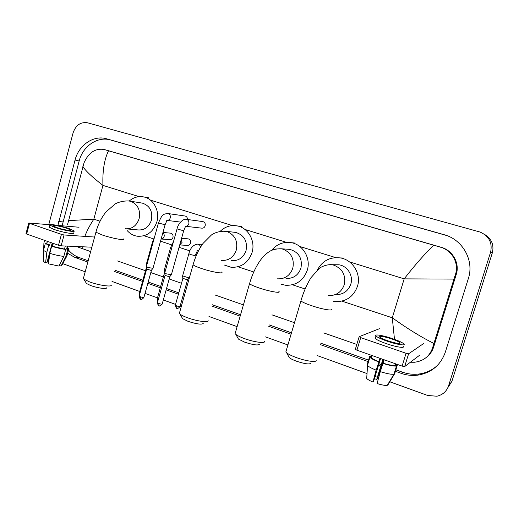 <?xml version="1.0" encoding="UTF-8"?>
<svg xmlns="http://www.w3.org/2000/svg" width="519" height="519" viewBox="0 0 519 519"><rect width="100%" height="100%" fill="white"/><g stroke="black" fill="none" stroke-linecap="round" stroke-linejoin="round"><path stroke-width="0.78" d="M428.564 355.463L428.039 355.807M48.767 224.636L73.114 132.793C75.858 125.073 80.705 121.744 87.653 122.815L480.114 232.064C489.086 236.132 492.576 242.853 490.585 252.221L448.552 385.883C446.593 391.417 442.713 394.868 436.907 396.224L427.786 395.504L389.801 381.789M43.285 260.869L43.914 242.924L44.595 240.355M378.649 377.761L377.774 377.443M377.365 377.294L375.081 376.47M367.024 373.563L317.109 355.528M287.902 344.979L265.514 336.896M237.125 326.639L208.975 316.473M181.306 306.476L180.132 306.054M175.558 304.4L163.316 299.982M157.484 297.874L145.035 293.378M139.754 291.47L112.007 281.447M85.2 271.768L62.76 263.658M484.564 234.406C491.623 238.779 494.211 244.903 492.349 252.785L451.893 381.355L447.845 387.706M395.42 371.286L401.258 373.362C406.624 375.25 412.112 375.847 417.711 375.159C431.386 372.882 440.573 365.259 445.276 352.291L468.385 278.431C474.36 260.713 462.89 239.953 444.731 234.873L106.667 138.82C93.654 134.817 78.752 145.041 75.054 160.047L57.901 225.421M67.639 253.253L74.781 257.372L87.841 262.011M114.712 271.56L142.537 281.441M147.824 283.322L160.313 287.76M166.158 289.836L178.432 294.195M183.012 295.824L184.193 296.245M211.934 306.1L240.161 316.129M268.628 326.243L291.081 334.217M320.366 344.622L368.561 361.743M378.507 365.279L380.797 366.09M428.039 355.969L427.533 356.332M446.6 235.503L110.553 139.974C97.624 136.004 82.826 146.124 79.154 160.994L62.124 225.791M395.867 369.826L402.679 372.24C407.999 374.102 413.422 374.692 418.969 374.011C426.177 373.031 432.411 370.086 437.673 365.181M68.502 250.035C71.401 253.525 74.872 255.997 78.901 257.456L88.185 260.746M115.062 270.276L142.894 280.143M148.187 282.018L160.676 286.449M166.528 288.519L178.802 292.872M183.389 294.5L184.563 294.915M212.316 304.757L240.557 314.767M269.037 324.862L291.496 332.822M320.787 343.208L369.003 360.303M378.954 363.825L381.244 364.636M426.644 357.156C429.992 354.529 432.314 351.175 433.618 347.107L456.253 274.434C459.97 263.354 452.711 250.372 441.26 247.323L107.258 150.354M394.492 339.348L392.28 317.777C406.98 328.384 420.864 336.948 433.916 343.461L432.554 347.931C429.674 356.216 423.705 360.99 414.642 362.243L410.367 362.256M356.806 344.454L323.85 332.958M294.481 322.708L271.962 314.851M243.411 304.887L215.1 295.006M187.281 285.301L186.1 284.886M181.501 283.283L169.194 278.988M163.329 276.945L150.815 272.572M145.508 270.723L117.605 260.986M90.663 251.585L77.869 247.031M67.574 224.468L84.065 162.745C88.613 152.618 95.243 148.187 103.956 149.459L108.51 150.782C104.274 159.541 102.418 171.082 102.944 185.4C92.272 177.141 85.583 170.855 82.871 166.554M433.916 343.461L453.956 279.092L404.184 278.865C414.525 265.533 424.367 254.31 433.689 245.215L108.51 150.782M433.689 245.215L440.307 247.128C452.023 250.19 459.36 263.347 455.416 274.512L453.956 279.092M68.417 220.653L93.835 219.154C89.832 225.22 86.835 230.961 84.837 236.372M82.255 246.772L82.145 248.614M420.059 354.905L404.651 366.589L402.108 366.096L406.066 353.277L408.602 353.796L423.569 343.597M379.441 328.696L359.103 336.721L360.718 337.629L356.91 350.195L402.108 366.096M356.91 350.195L355.307 349.242M360.718 337.629L406.066 353.277M387.907 340.84C396.458 343.533 400.519 344.175 400.104 342.774C398.897 341.742 396.107 340.458 391.722 338.939C383.294 336.28 379.259 335.65 379.623 337.039C380.777 338.044 383.541 339.309 387.907 340.84M366.362 377.767L366.693 378.474L367.569 365.571L367.173 364.636L369.632 356.559L371.28 357.137L371.805 355.431M371.28 357.137L371.539 357.753C372.545 358.817 375.023 360.134 378.987 361.698L376.132 370.138L372.973 382.029L373.498 381.66L380.576 358.519M380.018 358.324L378.987 361.698M375.529 337.447L375.211 338.472C376.762 339.861 380.505 341.593 386.441 343.682C396.153 347.075 405.56 348.502 403.062 346.277M392.39 338.609C382.905 335.326 373.531 333.821 375.957 336.027C377.514 337.389 381.264 339.115 387.2 341.191C396.925 344.577 406.325 346.03 403.814 343.831C402.16 342.417 398.352 340.678 392.39 338.609M387.693 384.624L388.024 384.741L394.693 373.635L397.197 365.506L395.523 364.915L395.835 363.884M397.197 365.506L395.822 363.929M371.617 356.034L370.495 356.099L370.281 356.787M371.494 356.449L370.495 356.099M369.632 356.559L369.917 357.312C371.085 358.551 373.998 360.082 378.649 361.899M382.866 359.323L376.729 379.376L377.229 379.026L383.632 359.596M367.569 365.571C368.847 366.855 371.701 368.38 376.132 370.138M366.693 378.474C367.634 379.493 369.729 380.68 372.973 382.029M376.729 379.376L374.394 378.727M380.291 371.623C386.908 373.719 391.462 374.575 393.953 374.193L387.245 385.358C385.267 385.63 381.887 385.027 377.105 383.535L380.291 371.623L384.183 359.79M383.145 363.17C388.725 364.902 392.604 365.655 394.784 365.428L396.471 366.025L393.953 374.193M395.316 363.702L394.784 365.428M382.814 363.378C389.445 365.46 393.999 366.343 396.471 366.025M310.875 363.177C309.622 364.623 304.75 363.942 296.252 361.127C292.976 359.901 290.646 358.746 289.271 357.656L288.499 356.216M286.274 350.5L285.833 351.992L286.67 352.829C288.538 354.289 291.71 355.859 296.206 357.526C305.762 361.094 316.648 362.619 316.162 360.394M335.579 294.61C343.033 294.779 348.106 291.295 350.792 284.172C353.562 275.745 347.464 265.91 338.881 264.781L334.619 264.735M317.42 269.919C322.383 260.759 330.026 256.762 340.334 257.917C352.751 259.747 361.496 274.058 357.468 286.313C353.588 296.628 346.264 301.74 335.495 301.636L333.613 301.416M259.519 344.22C258.125 345.635 253.149 344.934 244.585 342.125L238.442 339.082L237.734 337.798M235.496 332.27L235.101 333.646L235.86 334.398C237.481 335.67 240.278 337.045 244.254 338.518C253.681 342.04 265.144 343.643 264.638 341.444M286.021 278.431C293.3 278.729 298.269 275.31 300.929 268.167C302.577 258.43 298.886 252.169 289.855 249.386L287.091 249.191M271.664 250.327C276.861 244.066 283.413 241.517 291.321 242.691C303.005 244.579 311.095 258.352 307.287 270.211C303.427 280.565 296.232 285.586 285.697 285.275L281.317 284.321M203.214 323.454C201.632 324.803 196.532 324.077 187.917 321.287L182.584 318.66L181.948 317.544M179.684 312.224L179.334 313.45L180.009 314.118C181.397 315.202 183.823 316.389 187.288 317.673C196.532 321.138 208.677 322.85 208.164 320.69M231.578 260.622C238.617 261.018 243.443 257.664 246.051 250.56C247.634 241.192 244.222 235.152 235.801 232.428L233.998 232.22M220.205 231.312C225.09 226.608 230.773 224.811 237.261 225.921C248.199 227.815 255.659 241.037 252.065 252.494C248.27 262.815 241.27 267.739 231.065 267.266L224.26 265.001M106.577 287.85C106.888 289.368 97.085 287.954 90.637 285.515L86.485 283.497L85.972 282.641M83.604 277.665L83.345 278.632L83.877 279.164L89.547 281.901C98.402 285.236 111.806 287.195 111.293 285.158M126.766 228.892L137.846 229.917C144.399 230.41 148.914 227.166 151.399 220.192C152.871 211.408 149.874 205.725 142.407 203.137L141.46 202.987M129.27 201.009C133.63 197.278 138.476 195.923 143.815 196.948C153.585 198.79 160.092 211.129 156.848 221.944C153.228 232.097 146.656 236.859 137.133 236.21C133.266 235.568 129.964 233.719 127.239 230.65M202.54 221.542L202.877 221.587C204.784 222.216 205.556 223.618 205.187 225.778C204.551 227.517 203.39 228.302 201.696 228.146L185.588 226.284M171.426 274.707L166.482 273.896L164.763 272.851M171.276 274.895L169.609 276.861L165.023 275.381M184.803 215.975L185.095 216.021C186.697 216.494 187.489 217.656 187.469 219.498M153.014 268.323L148.032 267.499L146.39 266.507M152.871 268.505L151.185 270.451L146.656 269.004M189 277.873L187.378 279.799L182.863 278.34M188.832 277.886L182.617 275.855M187.735 238.811L188.176 238.85C190.136 239.441 190.934 240.848 190.57 243.061C189.973 244.728 188.864 245.506 187.249 245.396L179.723 244.936M165.464 270.36L164.419 269.595M170.264 233.122L170.66 233.161C172.568 233.751 173.346 235.139 172.989 237.326C172.399 238.987 171.302 239.759 169.713 239.648L161.201 239.019M147.091 263.983L146.559 263.451M91.85 247.193L61.145 245.837L58.524 245.253L61.424 234.367L64.045 234.971L94.601 237.034M49.714 224.714L28.779 223.027L29.486 223.352L26.67 234.05L58.524 245.253M26.67 234.05L25.995 233.621M29.486 223.352L61.424 234.367M56.973 225.343L79.024 227.251M56.694 227.536C62.799 229.67 72.413 231.377 70.844 230.066L67.12 228.386C61.132 226.29 51.524 224.565 53.029 225.875L56.694 227.536M46.911 243.197L46.768 243.729L49.584 245.26L48.708 245.221L46.84 252.253L45.588 262.789L46.924 262.802L52.185 243.022M50.349 242.379L49.584 245.26M49.383 226.699L49.24 227.231L54.203 229.495C62.533 232.428 75.612 234.705 73.471 232.901M68.949 228.535C60.827 225.7 47.774 223.339 49.798 225.123L54.767 227.374C63.104 230.3 76.176 232.603 74.029 230.825L68.949 228.535M59.27 265.436L61.041 266.078L65.919 256.425L67.781 249.47L66.581 249.049L67.444 248.38L68.041 246.142M67.781 249.47L68.858 248.705L67.587 247.835M43.479 250.392L45.328 243.411L47.015 242.801M45.328 243.411L48.708 245.221M65.919 256.425L67.061 255.666M43.538 250.463L46.84 252.253M61.041 266.078L61.806 265.436L66.73 256.289M43.272 261.44L45.588 262.789M48.818 261.433L47.962 261.329L49.545 255.38M47.372 261.115L47.962 261.329M49.792 253.311C55.008 254.939 59.691 255.964 63.837 256.38L58.945 266.072L48.526 263.86L49.792 253.311L51.666 246.266L52.542 246.304L53.308 243.417M52.542 246.304L65.712 249.392L63.837 256.38M65.297 246.019L64.505 248.971M66.581 249.049L67.366 246.11M51.666 246.266C56.889 247.894 61.573 248.932 65.712 249.392M51.965 246.278L52.776 243.229M341.911 301.13L392.28 317.777L404.184 278.865L349.495 261.894M100.05 221.204L93.835 219.154L102.944 185.4L139.183 196.643M150.458 200.139L232.499 225.596M244.949 229.456L286.572 242.373M299.723 246.454L335.689 257.612M144.029 235.736L153.598 238.902M160.52 241.186L171.555 244.838M179.061 247.316L189.863 250.885M196.305 253.013L197.265 253.33M237.981 266.785L253.746 271.995M292.437 284.782L305.133 288.979M448.552 385.883L451.893 381.355M490.585 252.221L492.349 252.785M110.553 139.974L106.667 138.82M79.154 160.994L75.054 160.047M445.055 235.023L444.076 234.685M402.679 372.24L401.258 373.362M78.901 257.456L74.781 257.372M62.916 221.905L58.699 221.503M433.618 347.107L432.554 347.931M107.725 150.484L104.105 149.498M441.26 247.323L440.307 247.128M456.253 274.434L455.416 274.512M408.602 353.796L404.651 366.589M328.521 295.59C336.215 295.765 341.45 292.165 344.227 284.782C346.03 275.42 342.637 268.894 334.041 265.209L331.933 264.709C326.918 264.236 321.092 266.811 319.159 268.485L311.017 277.659C306.8 284.438 303.427 292.203 300.903 300.942L301.189 299.969M331.012 308.987C333.938 311.309 322.429 309.389 311.582 305.665C305.931 303.725 302.376 302.149 300.903 300.942L285.833 351.992M277.438 278.833C284.937 279.138 290.056 275.602 292.8 268.219C294.533 259.078 291.315 252.747 283.147 249.217L281.395 248.789L275.511 249.029M278.839 291.341C281.7 293.598 269.569 291.542 258.942 287.896C253.927 286.177 250.787 284.788 249.529 283.731L249.782 282.842M221.425 260.421C228.658 260.83 233.621 257.359 236.307 250.015C237.962 241.127 234.932 234.997 227.212 231.643L222.722 231.078M221.665 272.021C224.448 274.201 211.59 271.969 201.242 268.414C196.85 266.909 194.125 265.709 193.062 264.807L193.289 264.009M125.228 228.749C131.943 229.249 136.575 225.908 139.124 218.707C140.649 210.24 137.924 204.473 130.957 201.391L128.654 200.937M123.645 238.928C126.273 240.946 112.078 238.377 102.269 234.997L95.905 232.201L96.073 231.571M169.797 276.835L162.22 303.913C162.084 304.316 160.89 304.173 158.645 303.472L157.439 302.616M159.132 305.762L158.645 303.472M185.938 219.297L186.535 219.375C188.449 220.088 189.214 221.548 188.825 223.754C188.163 225.577 186.95 226.401 185.192 226.239M185.562 226.323L183.694 230.78L177.037 228.918M151.412 270.431L143.958 297.264C143.795 297.659 142.595 297.51 140.357 296.81L139.202 295.999M140.896 299.106L140.357 296.81M167.527 213.484L168.033 213.556C169.908 214.256 170.654 215.696 170.277 217.883C169.622 219.693 168.428 220.517 166.696 220.354M166.975 220.419L165.074 224.798L158.457 222.962M187.541 279.773L180.048 306.346C179.931 306.735 178.783 306.586 176.603 305.905L175.377 305.055M177.024 308.15L176.603 305.905M198.621 250.58L196.883 250.872M197.278 250.949L195.105 255.646L190.46 254.537L188.864 253.661M197.084 244.066L198.057 244.138C199.504 244.611 200.308 245.669 200.451 247.323M181.345 239.155L182.039 242.47L179.756 244.812M158.366 299.307L157.302 298.535M171.633 248.27L170.563 247.595M162.849 232.797C164.036 233.738 164.458 235.003 164.108 236.606C163.582 238.143 162.59 238.948 161.124 239.019M140.124 292.684L139.572 292.139M153.157 242.101L152.605 241.646M64.045 234.971L61.145 245.837M445.711 235.217L444.731 234.873M418.969 374.011L417.711 375.159M107.556 150.432L103.956 149.459M359.103 336.876L355.301 349.41M399.877 343.513L400.104 342.774M371.539 357.753L372.207 355.573M375.211 338.472L375.957 336.027M367.439 365.428L369.917 357.312M289.271 357.656L286.67 352.829M338.881 264.781L331.933 264.709M340.334 257.917L343.15 258.04M238.442 339.082L235.86 334.398M289.855 249.386L281.395 248.789C276.14 248.685 271.975 249.71 268.9 251.858C265.644 254.07 262.718 256.996 260.116 260.629C255.543 267.272 252.013 274.973 249.529 283.731L235.101 333.646M291.321 242.691L294.76 243.028M182.584 318.66L180.009 314.118M235.801 232.428L225.778 231.279C218.227 230.812 212.745 233.913 211.415 234.997L203.046 243.417C198.634 249.626 195.306 256.756 193.062 264.807L179.334 313.45M237.261 225.921L241.341 226.479M86.485 283.497L83.877 279.164M142.407 203.137L129.912 201.119C122.977 200.25 116.185 203.143 115.023 204.071L106.116 211.817C101.406 217.643 98.007 224.442 95.905 232.201L83.345 278.632M143.815 196.948L148.921 197.856M162.162 304.102C158.542 307.715 159.605 305.081 158.905 305.736C158.626 306.398 158.12 305.419 157.387 302.804L165.01 275.524M202.877 221.587L186.425 219.355C182.487 218.233 177.576 225.097 177.005 229.035L164.711 273.059M183.655 230.897L171.393 274.674M165.042 275.55L164.744 273.098M143.906 297.445C140.967 300.89 141.2 298.529 140.655 299.074C140.39 299.729 139.883 298.762 139.15 296.18L146.65 269.14M185.095 216.021L167.935 213.536C164.997 213.802 163.336 214.366 162.934 215.216C162.356 214.879 160.851 217.5 158.425 223.073L146.339 266.701M180.515 222.087L167.047 220.393M165.042 224.909L152.988 268.291M146.676 269.166L146.377 266.74M179.996 306.528C177.089 309.927 177.31 307.572 176.817 308.124C176.525 308.766 176.025 307.799 175.325 305.237L182.857 278.469M202.345 244.391L197.804 244.086C193.321 244.689 190.33 247.933 188.819 253.817L182.565 276.056M198.433 250.943L197.441 250.898M182.883 278.495L182.597 276.089M188.176 238.85L181.579 238.318M157.886 301.02L157.251 298.71L164.666 272.177M164.367 269.783L170.517 247.745L173.541 241.439M164.692 272.203L164.4 269.822M170.66 233.161L162.947 232.454M139.747 294.039L139.527 292.307L146.449 267.324M146.514 263.633L152.567 241.789L154.545 237.073M146.741 265.248L146.546 263.665M28.779 223.027L25.969 233.712M70.74 230.449L70.844 230.066M46.768 243.729L47.404 241.341M49.24 227.231L49.798 225.123M67.009 255.601L68.696 249.315"/></g></svg>
